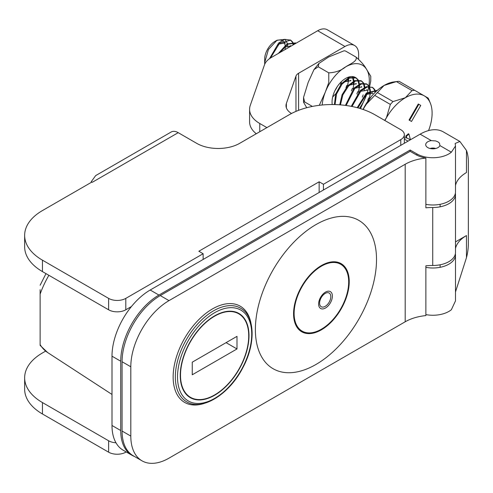 <?xml version="1.0" encoding="UTF-8"?>
<svg xmlns="http://www.w3.org/2000/svg" width="493" height="493" viewBox="0 0 493 493"><rect width="100%" height="100%" fill="white"/><g stroke="black" fill="none" stroke-linecap="round" stroke-linejoin="round"><path stroke-width="0.74" d="M455.495 185.411A38.583 22.277 180 0 1 466.47 172.544L466.47 150.464A46.299 26.733 -60 0 1 468.35 162.006L468.35 243.918A46.299 26.733 -60 0 1 466.47 257.636L466.47 235.555L455.495 241.89M425.872 204.349A22.61 13.052 0 0 0 455.495 191.937L455.495 146.002L455.168 143.481L459.87 141.46L443.287 131.877A46.299 26.733 120 0 0 420.135 134.17L150.199 290.02A54.02 31.188 120 0 0 111.997 356.18L111.997 425.49A54.02 31.188 120 0 0 123.188 450.214L131.921 455.255A54.02 31.188 -60 0 1 120.73 430.525L120.73 361.221A54.02 31.188 -60 0 1 158.925 295.06L410.151 150.02L416.893 153.908A22.61 13.052 0 0 0 451.366 152.201L455.495 146.002M466.47 150.464L459.87 141.46M455.495 291.942L466.47 257.636M466.47 235.555A38.583 22.277 0 0 0 455.495 248.417M455.384 253.685A22.61 13.052 180 0 1 455.495 254.943A22.61 13.052 180 0 1 425.872 267.354M455.495 254.943L455.495 300.878L451.366 309.721A22.61 13.052 180 0 1 425.872 314.614M431.332 140.634L435.627 140.918L437.957 141.848L439.516 143.161L439.892 145.577A7.179 4.141 180 0 1 434.894 148.658A7.179 4.141 180 0 1 427.807 147.61A7.179 4.141 180 0 1 425.705 144.683A7.179 4.141 180 0 1 431.332 140.634L420.135 134.17M410.392 139.796L407.218 138.182A7.913 4.566 120 0 0 404.34 138.188M130.805 366.78L130.805 436.089L122.073 431.048L122.073 361.739L130.805 366.78A54.02 31.188 -60 0 1 169 300.625L160.268 295.584L410.139 151.32L410.151 150.02M134.453 456.469A54.02 31.188 -60 0 1 131.921 455.255M40.124 344.595L40.124 345.402L47.716 352.6A67.27 38.836 -60 0 1 40.124 344.595L40.124 294.13A67.27 38.836 -60 0 1 48.881 275.304M40.124 289.699L40.124 294.13M122.073 431.048A54.02 31.188 120 0 0 133.258 455.779L141.99 460.819A54.02 31.188 -60 0 1 130.805 436.089M160.268 295.584A54.02 31.188 120 0 0 122.073 361.739M432.731 265.481L432.731 207.51A22.61 13.052 0 0 0 455.495 194.458L455.495 252.422A22.61 13.052 180 0 1 432.731 265.481A38.583 22.277 180 0 0 425.872 265.807L425.872 315.582A38.583 22.277 0 0 0 405.191 321.781L169 458.145A54.02 31.188 -60 0 1 141.99 460.819M432.731 207.51A38.583 22.277 0 0 0 425.872 207.836L425.872 158.062A38.583 22.277 0 0 0 405.191 164.255L405.191 321.781M410.139 151.32L415.759 154.568A24.212 13.983 0 0 0 425.872 158.062M455.495 194.458A22.61 13.052 0 0 0 455.384 193.194M286.371 107.875L286.371 103.456L295.966 76.095A9.644 5.571 180 0 1 298.598 73.26L344.977 46.484A19.295 11.136 -60 0 1 354.627 45.529L327.34 29.777A19.295 11.136 120 0 0 317.695 30.732L271.316 57.508A25.081 14.482 0 0 0 264.47 64.873L250.284 105.336A34.726 20.047 180 0 0 249.594 109.317L249.594 121.913A34.726 20.047 0 0 0 256.28 133.745M354.627 45.529A19.295 11.136 -60 0 1 358.621 54.359L358.621 59.215M259.762 131.736L259.762 123.49A34.726 20.047 180 0 1 249.594 109.317M259.762 123.49L266.904 127.613M286.371 103.456A19.295 11.136 0 0 0 285.989 105.662A19.295 11.136 0 0 0 291.523 113.476M337.144 86.799A15.123 8.732 -60 0 1 335.055 90.422M180.241 375.413A48.616 28.07 -60 0 1 201.458 326.489A48.616 28.07 -60 0 1 238.926 313.462A48.616 28.07 -60 0 1 238.926 369.602A48.616 28.07 -60 0 1 190.31 397.672A48.616 28.07 -60 0 1 180.241 375.413M169 300.625L405.191 164.255M315.945 224.605A85.659 49.454 -60 0 1 368.4 299.233A85.659 49.454 -60 0 1 263.49 359.798A85.659 49.454 -60 0 1 315.945 224.605M342.937 265.197A44.586 25.741 -60 0 1 343.042 265.567M304.403 332.498A44.586 25.741 -60 0 1 304.027 332.59M340.638 263.367A39.354 22.721 -60 0 1 345.593 268.759A39.354 22.721 -60 0 1 347.054 272.148M312.106 332.683A39.354 22.721 -60 0 1 308.439 333.114A39.354 22.721 -60 0 1 301.291 331.518M321.405 265.561A39.354 22.721 120 0 0 295.689 300.243A39.354 22.721 120 0 0 301.722 331.777A39.354 22.721 120 0 0 332.054 321.233A39.354 22.721 120 0 0 349.229 281.626A39.354 22.721 120 0 0 341.082 263.613A39.354 22.721 120 0 0 321.405 265.561M255.657 134.102L255.892 133.43M192.245 362.182L236.991 336.349L236.991 348.952L192.245 374.785L192.245 362.182M226.077 342.647L236.991 348.952M180.512 375.259A48.228 27.848 120 0 0 190.501 397.333A48.228 27.848 120 0 0 238.729 369.491A48.228 27.848 120 0 0 238.729 313.801A48.228 27.848 120 0 0 201.563 326.717A48.228 27.848 120 0 0 180.512 375.259M325.201 306.35A7.913 4.573 -60 0 1 320.351 299.454A7.913 4.573 -60 0 1 330.045 293.859A7.913 4.573 -60 0 1 325.201 306.35M348.687 281.941A38.583 22.277 -60 0 1 331.844 320.77A38.583 22.277 -60 0 1 302.11 331.111A38.583 22.277 -60 0 1 302.11 286.556A38.583 22.277 -60 0 1 340.694 264.279A38.583 22.277 -60 0 1 348.687 281.941M302.11 331.111L301.235 330.606A38.583 22.277 -60 0 1 294.882 322.736M329.829 262.202A38.583 22.277 -60 0 1 339.819 263.773L340.694 264.279M372.129 92.924L372.813 93.319L366.354 94.422L364.709 95.728M366.675 89.775L367.353 90.17L360.894 91.267L359.255 92.579M361.215 86.626L361.899 87.014L355.441 88.118L353.795 89.43M355.761 83.471L356.439 83.865L349.987 84.969L348.341 86.275M350.301 80.322L350.985 80.716L344.527 81.82L342.881 83.126M290.278 45.67L290.962 46.065L284.504 47.162L282.859 48.474M284.825 42.521L285.509 42.909L279.05 44.013L277.405 45.325M264.723 64.226L264.655 62.666L268.408 49.528L277.041 40.21L284.683 39.385M285.299 39.797L287.505 43.674M287.635 44.395L287.715 45.177M287.746 45.676L287.733 46.829M264.655 62.666L264.753 57.539A14.568 8.412 -60 0 1 267.668 49.103A14.568 8.412 -60 0 1 274.952 41.412L277.041 40.21M275.975 40.882A14.568 8.412 -60 0 1 281.99 40.555M282.655 40.962A14.568 8.412 -60 0 1 283.808 42.115M284.023 42.423A14.568 8.412 -60 0 1 285.09 45.313M285.244 46.699A14.568 8.412 -60 0 1 285.096 49.553M371.081 96.856L363.255 108.99M377.472 90.219L366.385 93.023L357.197 107.69M357.936 107.887L366.724 93.719L377.441 90.25M375.099 92.431L374.366 89.837M374.156 89.412L372.24 87.218M372.591 87.403L366.576 86.626L360.309 90.422L351.275 106.346M352.008 106.488L361.067 90.743L367.297 87.008L372.579 87.397L374.612 89.412M374.84 89.806L375.611 91.932M367.778 100.282L368.635 97.996M369.584 94.064L369.719 92.906M369.756 92.419L369.787 91.464M369.775 90.7L368.912 86.688M368.702 86.263L366.786 84.069M346.135 105.496L354.874 88.296L361.48 83.97L367.131 84.248L366.453 83.859L360.74 83.594L354.091 88.007L345.414 105.397M367.131 84.248L369.158 86.263M369.38 86.657L370.409 90.392M370.459 91.094L370.459 92.419M370.44 92.813L369.319 98.39M362.318 97.133L363.181 94.847M364.124 90.915L364.265 89.757M364.302 89.27L364.333 88.315M364.321 87.551L363.452 83.539M363.242 83.114L361.326 80.92M340.429 104.873L342.869 94.89L348.539 86.059L355.582 80.975L361.677 81.105L360.993 80.71L354.824 80.606L347.731 85.8L342.062 94.773L339.739 104.824M361.677 81.105L363.698 83.107M363.926 83.508L364.956 87.236M356.864 93.984L357.721 91.692M358.67 87.76L358.805 86.608M358.842 86.115L358.879 85.16M358.861 84.402L357.998 80.39M357.789 79.965L355.872 77.765M335.043 104.584L336.503 94.064L342.068 84.081L349.586 78.036L356.223 77.956L355.539 77.555L348.816 77.684L341.236 83.872L335.708 94.009L334.402 104.565M356.223 77.956L358.245 79.958M358.466 80.353L359.496 84.087M359.545 84.79L359.545 86.121M359.526 86.509L358.405 92.086M351.404 90.835L352.267 88.543M353.21 84.611L353.352 83.459M353.389 82.966L353.419 82.011M353.407 81.246L352.538 77.241M353.013 77.204L354.042 80.938M354.091 81.641L354.091 82.966M354.073 83.36L352.951 88.937M345.95 87.68L346.807 85.394M347.756 81.462L347.892 80.304M347.929 79.817L347.966 78.862M347.947 78.097L347.898 77.327M348.502 77.111L348.582 77.783M348.631 78.492L348.631 79.817M348.613 80.211L347.491 85.788M340.49 84.531L341.353 82.245M296.065 43.218L295.517 42.903L287.074 43.926L278.329 53.46M279.734 52.646L288.128 44.099L296.059 43.224M293.199 44.875L292.515 42.583M292.306 42.158L290.389 39.964M270.472 58.02L279.66 43.101L290.741 40.149L284.806 39.348L278.619 43.02L269.523 58.661M290.741 40.149L292.762 42.158M292.99 42.552L293.736 44.561M399.01 128.679L399.558 128.993M410.965 121.142L409.036 120.027L411.507 121.457L420.769 105.416L418.84 104.3L409.578 120.341M409.036 120.027L418.292 103.986L418.84 104.3M406.226 137.898L405.745 136.099L406.294 136.413L406.713 137.991M405.745 136.099L408.383 133.757L408.925 134.078L406.294 136.413M410.453 139.766L408.925 134.078M363.033 109.446A37.813 21.834 -60 0 1 365.184 105.403A37.813 21.834 -60 0 1 384.09 85.443A37.813 21.834 -60 0 1 393.63 81.967L397.05 81.499A40.13 23.165 120 0 0 396.421 81.598L384.09 85.443L377.422 92.567A40.13 23.165 120 0 0 374.735 95.408L365.184 105.403L363.249 109.52M384.669 120.397L386.463 117.685L390.345 104.417A40.13 23.165 -60 0 1 393.038 101.576L405.369 97.731L412.031 90.607A40.13 23.165 -60 0 1 414.724 90.342L399.114 81.333A40.13 23.165 120 0 0 397.05 81.499M390.345 104.417L374.735 95.408M377.422 92.567L393.038 101.576M414.724 90.342L428.158 98.095A40.13 23.165 -60 0 1 429.039 99.974L430.346 103.166A37.813 21.834 120 0 0 424.276 95.858A37.813 21.834 120 0 0 405.369 97.731A37.813 21.834 120 0 0 386.463 117.685A37.813 21.834 120 0 0 384.91 120.538M428.559 130.583A37.813 21.834 120 0 0 432.108 113.168A37.813 21.834 120 0 0 430.346 103.166M412.031 90.607L396.421 81.598M366.891 94.071L360.469 108.614M319.304 105.317L325.226 92.32L328.776 82.608L328.776 72.853C335.554 72.533 341.193 70.536 345.685 66.863C349.765 64.078 357.782 61.206 356.057 57.102C361.005 61.508 364.37 65.372 366.151 68.693L370.773 76.261L370.748 81.043L369.688 86.293M345.525 51.019L344.151 50.754L345.525 51.019L356.057 57.102M328.776 72.853L318.244 66.771L313.973 69.599L308.15 82.46L303.552 97.398L304.6 101.928L312.389 106.426M304.6 101.928L303.522 102.174L306.732 107.727M344.151 50.754L328.609 57.003L318.872 63.486L318.244 66.771M332.664 96.985A19.295 11.136 120 0 0 335.32 94.126M332.239 104.541A19.295 11.136 -60 0 1 339.43 83.761A19.295 11.136 -60 0 1 355.336 77.438A19.295 11.136 -60 0 1 357.832 79.958M358.066 80.384A19.295 11.136 -60 0 1 359.206 84.223M359.28 84.932A19.295 11.136 -60 0 1 359.329 86.109M359.329 86.528A19.295 11.136 -60 0 1 358.466 92.283M357.844 94.28A19.295 11.136 -60 0 1 352.951 103.29M440.113 267.311L440.113 264.79L440.113 267.311M440.113 206.826L440.113 204.305L440.113 206.826M435.639 148.504A5.103 2.946 0 0 0 430.124 148.504M433.594 148.806A3.839 2.219 0 0 0 432.17 148.806M115.978 442.788A12.152 7.019 180 0 1 108.614 440.767L108.614 452.18A12.152 7.019 -0 0 0 125.801 452.18L126.196 451.952M45.639 351.108L42.447 352.957A60.762 35.083 -0 0 0 24.65 377.761A60.762 35.083 -0 0 0 42.447 402.565L108.614 440.767M24.65 377.761L24.65 389.174A60.762 35.083 180 0 0 42.447 413.978L108.614 452.18M91.273 182.379L91.217 181.738L95.679 175.6L171.231 131.982A13.977 8.067 60 0 1 178.219 132.672L196.695 143.34A30.381 17.538 -0 0 0 239.66 143.34L289.071 114.814A60.762 35.083 -0 0 1 375 114.814L400.778 129.696A12.152 7.019 180 0 1 404.34 134.657A12.152 7.019 180 0 1 400.778 139.618L400.778 145.343M108.614 309.789L42.447 271.588A60.762 35.083 180 0 1 24.65 246.783L24.65 235.371A60.762 35.083 -0 0 0 42.447 260.175L108.614 298.382L108.614 309.789A12.152 7.019 -0 0 0 125.801 309.789L131.434 306.535M125.801 309.789L125.801 298.382A12.152 7.019 180 0 1 108.614 298.382M91.217 181.738A13.977 8.067 60 0 1 91.858 182.053L42.447 210.566A60.762 35.083 -0 0 0 24.65 235.371M323.445 189.996L323.445 184.271L400.778 139.618M319.144 192.48L319.144 181.794L323.445 184.271M203.141 259.454L203.141 253.729L198.839 251.245L319.144 181.794M125.801 298.382L203.141 253.729M439.892 145.577L451.366 152.201M416.893 155.178L416.893 153.908M158.925 295.06L150.199 290.02M408.093 141.121L404.34 139.149M120.73 430.525L111.997 425.49M111.997 356.18L120.73 361.221M317.695 30.732L344.977 46.484M295.966 76.095L295.966 111.387M214.615 312.722A52.474 30.295 -60 0 1 246.753 358.436A52.474 30.295 -60 0 1 182.484 395.54A52.474 30.295 -60 0 1 214.615 312.722M186.514 401.715A54.02 31.188 -60 0 1 178.238 358.429A54.02 31.188 -60 0 1 213.524 310.83A54.02 31.188 -60 0 1 240.535 308.156C255.195 316.001 255.904 343.658 242.809 367.76C229.239 394.462 201.896 411.433 186.514 401.715M250.943 323.075A55.561 32.076 120 0 0 209.821 310.547A55.561 32.076 120 0 0 173.234 373.922A55.561 32.076 120 0 0 204.638 403.268M298.598 73.26L298.598 110.327M325.503 308.014A9.743 5.626 120 0 0 331.469 292.639A9.743 5.626 120 0 0 319.538 299.528A9.743 5.626 120 0 0 325.503 308.014M359.489 108.324A33.413 19.289 120 0 0 366.151 95.975A33.413 19.289 120 0 0 366.835 94.108M368.893 85.868A33.413 19.289 120 0 0 366.151 68.693A33.413 19.289 120 0 0 345.685 66.863A33.413 19.289 120 0 0 325.226 92.32A33.413 19.289 120 0 0 322.182 105.003M367.464 92.16A33.413 19.289 120 0 0 367.846 90.829M367.914 90.564A33.413 19.289 120 0 0 368.758 86.706M125.801 452.18L125.801 451.724M42.447 413.978L42.447 402.565M42.447 271.588L42.447 260.181M91.858 182.04L92.29 182.287L178.219 132.672M40.124 285.25L45.985 273.627M47.716 352.6L111.997 394.443M238.729 313.801L235.672 312.032M190.501 397.333L187.445 395.571M343.572 266.528L342.721 264.988M305.5 332.473L303.737 332.51M303.552 97.398L303.522 102.168M318.872 63.486L313.979 69.599M404.34 143.29L404.34 134.657"/></g></svg>
